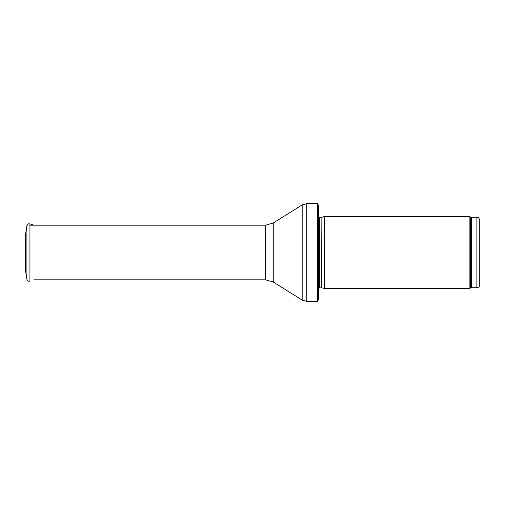 <?xml version="1.0" encoding="UTF-8"?>
<svg xmlns="http://www.w3.org/2000/svg" width="505" height="505" viewBox="0 0 505 505"><rect width="100%" height="100%" fill="white"/><g stroke="black" fill="none" stroke-linecap="round" stroke-linejoin="round"><path stroke-width="0.76" d="M476.872 287.736L476.872 217.264C477.749 217.876 478.279 216.083 479.75 220.136L479.75 284.864C479.58 286.606 478.62 287.566 476.872 287.736L471.626 287.736L469.145 288.456L324.412 288.456L324.412 216.544L469.145 216.544L469.145 288.456M321.874 287.774L321.874 217.226L321.578 287.736L324.412 288.456M321.578 287.736L318.661 288.077M318.661 205.611L318.661 299.389L317.475 301.403L317.475 203.597L318.661 205.611L318.661 291.334M317.475 301.403L306.756 301.403L302.179 300.09L273.255 282.011L265.636 279.827L33.772 279.827M28.444 223.86L26.916 225.666L25.395 235.21L25.395 269.79L26.916 279.334L26.916 225.666L28.444 223.86L29.94 223.86L29.94 281.14C28.375 281.462 27.371 280.862 26.916 279.334M25.25 242.836L25.395 262.84M476.872 217.264L471.626 217.264L471.626 287.736M471.626 217.264L470.641 217.087L470.641 287.913M321.578 217.264L319.482 217.264L319.482 287.736M317.475 203.597L306.756 203.597L306.756 301.403M265.636 279.827L265.636 225.173L273.255 222.989L302.179 204.91L302.179 300.09M273.255 222.989L273.255 282.011M470.641 217.087L469.145 216.544M321.874 217.226L324.412 216.544M319.482 217.264L318.661 216.923M302.179 204.91L306.756 203.597M265.636 225.173L29.94 225.173M33.772 225.173L29.94 223.86"/></g></svg>

